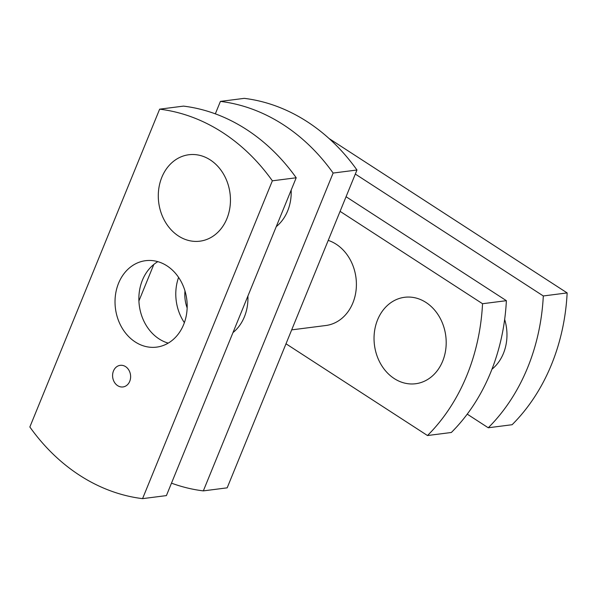 <?xml version="1.0" encoding="UTF-8"?>
<svg xmlns="http://www.w3.org/2000/svg" width="597" height="597" viewBox="0 0 597 597"><rect width="100%" height="100%" fill="white"/><g stroke="black" fill="none" stroke-linecap="round" stroke-linejoin="round"><path stroke-width="0.9" d="M355.312 174.055L543.307 295.963A196.241 161.914 82.7 0 1 488.256 427.773L512.107 424.721A196.241 161.914 82.7 0 0 567.15 292.918L543.307 295.963M329.111 138.564L567.15 292.918M467.235 414.139L488.256 427.773M504.659 319.447A43.574 35.947 82.7 0 1 503.286 353.76A43.574 35.947 82.7 0 1 491.958 369.222M442.743 360.969A43.574 35.947 82.7 0 1 415.639 383.737A43.574 35.947 82.7 0 1 374.461 345.073A43.574 35.947 82.7 0 1 404.594 297.291A43.574 35.947 82.7 0 1 439.026 316.231A43.574 35.947 82.7 0 1 442.743 360.969M340.081 211.353L482.54 303.724A196.241 161.914 82.7 0 1 427.497 435.534L451.339 432.489A196.241 161.914 82.7 0 0 506.383 300.679L482.54 303.724M346.059 196.719L506.383 300.679M286 343.782L427.497 435.534M442.519 361.521A43.574 35.947 82.7 0 1 415.639 383.737A43.574 35.947 82.7 0 1 374.461 345.073A43.574 35.947 82.7 0 1 404.594 297.291A43.574 35.947 82.7 0 1 439.183 316.492A43.574 35.947 82.7 0 1 442.519 361.521M184.973 290.918A32.678 26.962 -97.3 0 0 187.152 307.955A32.678 26.962 82.7 0 1 184.973 290.918M138.914 300.963L153.832 264.419M215.33 113.84L220.405 101.4A196.241 161.914 82.7 0 1 333.126 173.055L356.969 170.011A196.241 161.914 82.7 0 0 244.255 98.356L220.405 101.4M356.969 170.011L227.173 487.839L203.331 490.883L333.126 173.055M291.172 190.092A43.574 35.947 82.7 0 1 276.247 226.636M247.904 296.037A43.574 35.947 82.7 0 1 232.987 332.581A43.574 35.947 82.7 0 0 244.494 316.597A43.574 35.947 82.7 0 0 247.904 296.037M184.376 322.649A43.574 35.947 82.7 0 1 178.593 277.396A43.574 35.947 82.7 0 0 184.376 322.649M203.331 490.883A196.241 161.914 82.7 0 1 171.488 483.16M226.994 218.412A43.574 35.947 82.7 0 1 199.891 241.181A43.574 35.947 82.7 0 1 158.712 202.517A43.574 35.947 82.7 0 1 188.846 154.742A43.574 35.947 82.7 0 1 223.278 173.675A43.574 35.947 82.7 0 1 226.994 218.412M296.202 177.772L166.406 495.6L142.564 498.644A196.241 161.914 82.7 0 1 29.85 426.989L159.645 109.161A196.241 161.914 82.7 0 1 272.359 180.816L296.202 177.772A196.241 161.914 82.7 0 0 183.488 106.117L159.645 109.161M142.564 498.644L272.359 180.816M209.98 159.742A43.574 35.947 82.7 0 1 230.069 206.405A43.574 35.947 82.7 0 1 199.891 241.181A43.574 35.947 82.7 0 1 158.712 202.517A43.574 35.947 82.7 0 1 188.846 154.742A43.574 35.947 82.7 0 1 209.98 159.742M168.227 343.118A43.574 35.947 82.7 0 1 139.288 305.418A43.574 35.947 82.7 0 1 157.824 261.65M166.712 265.68A43.574 35.947 82.7 0 1 186.801 312.343A43.574 35.947 82.7 0 1 156.623 347.126A43.574 35.947 82.7 0 1 115.445 308.462A43.574 35.947 82.7 0 1 145.586 260.688A43.574 35.947 82.7 0 1 166.712 265.68M125.512 366.58A10.895 8.985 82.7 0 1 130.527 378.252A10.895 8.985 82.7 0 1 122.989 386.946A10.895 8.985 82.7 0 1 112.691 377.274A10.895 8.985 82.7 0 1 120.228 365.334A10.895 8.985 82.7 0 1 125.512 366.58M328.223 240.39A43.574 35.947 82.7 0 1 352.946 302.739A43.574 35.947 82.7 0 1 325.843 325.507L291.687 329.872"/></g></svg>

